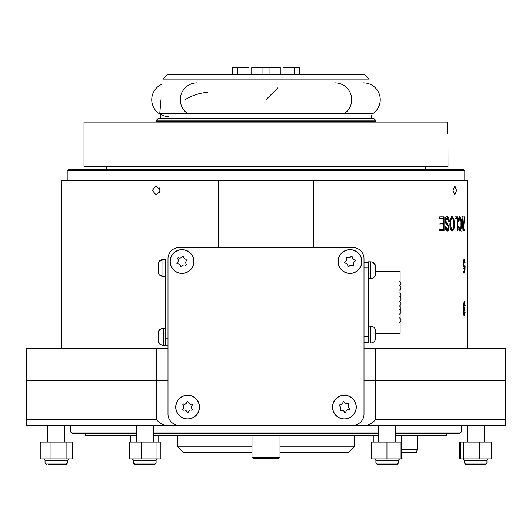 <?xml version="1.0" encoding="UTF-8"?>
<svg xmlns="http://www.w3.org/2000/svg" width="532" height="532" viewBox="0 0 532 532"><rect width="100%" height="100%" fill="white"/><g stroke="black" fill="none" stroke-linecap="round" stroke-linejoin="round"><path stroke-width="0.8" d="M167.374 74.48L364.626 74.48L369.228 79.082L162.772 79.082L167.374 74.48M372.247 113.635L159.753 113.635L160.97 99.677M447.452 133.279L447.452 122.081L84.003 122.081L84.003 166.602L447.997 166.602L447.951 130.267M447.937 128.378L447.651 122.081L447.651 133.279M280.244 67.478L251.749 67.478L251.749 74.48L251.749 67.478M299.602 74.48L299.602 67.478L283.051 67.478L283.051 74.48L283.051 67.478M248.949 74.48L248.949 67.478L232.398 67.478L232.398 74.48M279.998 446.88L354.199 446.88L348.6 452.479L279.998 452.479M446.601 433.44L446.601 435.681L395.502 435.681M378.698 435.681L153.302 435.681M136.498 435.681L85.399 435.681L85.399 433.44M177.801 435.681L177.801 446.88L252.002 446.88M253.398 458.637L252.002 457.241L279.998 457.241L278.602 458.637L253.398 458.637L252.002 457.241L252.002 452.479L183.4 452.479L177.801 446.88M401.241 449.68L417.201 449.68L417.201 435.681M401.241 452.479L416.45 452.479L417.201 449.68M170.892 425.321L26.6 425.321L26.6 380.52L167.999 380.52L26.6 380.52L26.6 348.6L156.627 348.6L156.627 419.721C159.959 424.15 164.714 426.012 170.892 425.321L361.108 425.321C367.286 426.012 372.041 424.144 375.373 419.721L375.373 380.52L364.001 380.52L375.373 380.52L375.373 348.6L364.001 348.6M375.373 348.6L505.4 348.6L505.4 380.52L375.373 380.52L505.4 380.52L505.4 425.321L361.108 425.321M505.4 425.321L505.4 419.721L375.373 419.721M156.627 419.721L26.6 419.721L26.6 425.321M395.502 432.037L461.297 432.037L459.901 433.44L395.502 433.44M378.698 433.44L153.302 433.44M136.498 433.44L72.099 433.44L70.703 432.037L136.498 432.037M153.302 432.037L378.698 432.037M460.798 425.321L461.297 425.321L461.297 432.037M160.099 190.403L156.175 185.781L152.305 190.403L156.175 195.018L160.099 190.403M159.507 192.83L158.935 190.403L159.507 187.969M456.562 190.403L454.84 185.781L453.025 190.403L454.84 195.018L456.562 190.403M67.198 170.799L68.601 169.402L463.399 169.402L464.802 170.799L67.198 170.799L67.198 180.601M313.521 247.52L313.521 180.601L467.601 180.601L467.601 348.6M448.602 221.598L447.073 218.326L445.743 220.72L449.094 227.217C449.008 229.678 448.39 230.955 447.252 231.048C446.002 230.921 445.331 229.531 445.224 226.871L445.916 226.685L447.226 229.412L448.443 227.184L448.237 225.761L446.075 224.105L445.045 220.767C445.178 218.12 445.876 216.763 447.133 216.69C448.483 216.87 449.188 218.446 449.254 221.412L448.602 221.598M452.24 231.048C450.651 230.329 449.866 227.929 449.892 223.852L450.511 218.825L452.247 216.69L453.909 218.885L454.461 223.686C454.541 227.869 453.803 230.329 452.24 231.048M457.094 230.868L457.606 230.868L457.094 230.868L457.094 218.506L454.953 218.506L454.953 216.87L457.606 216.87L457.606 230.868M458.291 221.412C458.458 218.566 458.983 216.99 459.861 216.69C461.005 217.455 461.537 219.876 461.45 223.965C461.51 227.975 460.971 230.336 459.814 231.048L458.351 226.871L458.843 226.506L459.834 229.412C460.699 228.84 461.091 227.024 461.018 223.965C461.111 220.873 460.725 218.991 459.874 218.326L458.777 221.778L458.291 221.412M462.009 231.048L462.973 216.69L462.009 231.048L461.204 231.048M463.552 229.053L464.622 216.87L464.276 216.87L463.173 230.689L465.001 230.689L465.001 229.053L462.734 229.053M464.868 263.254L464.363 260.527L463.764 263.938L464.35 267.071L464.822 265.694L465.154 265.9L464.908 273.069L463.532 273.069L463.532 271.433L464.622 271.433L464.749 267.975L464.25 268.527L463.392 264.018C463.392 261.219 463.718 259.569 464.356 259.071L465.194 263.074L464.868 263.254M464.868 305.641L464.35 302.914L463.764 305.84L464.569 308.354L463.904 312.257L464.35 314.365L464.822 312.184L465.154 312.364L464.356 315.822L463.532 312.178L463.937 309.318L463.392 305.86L464.35 301.458L465.194 305.454L464.868 305.641M439.818 230.868L444.074 230.868L444.074 216.87L439.725 216.87L443.342 216.87L443.342 230.868L439.818 230.868L439.818 229.232L443.356 229.232M443.356 223.234L440.011 223.234L440.011 224.87L443.356 224.87M439.725 216.87L439.725 218.506L443.356 218.506M218.479 247.52L218.479 180.601L61.599 180.601L61.599 348.6M313.521 180.601L218.479 180.601M167.999 348.6L156.627 348.6M439.818 229.232L442.624 229.232M440.011 224.87L442.624 224.87M440.011 223.234L442.624 223.234M439.725 218.506L442.624 218.506M464.35 302.914L463.532 302.914M463.764 305.84L462.953 305.84M464.33 308.547L463.512 308.547M463.744 308.547L463.738 308.966M464.476 309.983L463.658 309.983M463.904 312.257L463.093 312.257M464.35 314.365L463.532 314.365M465.154 312.364L464.336 312.364M464.177 314.365L463.951 315.35M463.931 301.89L464.183 302.914M465.194 305.454L464.376 305.454M464.363 260.527L463.545 260.527M463.764 263.938L462.953 263.938M464.35 267.071L463.538 267.071M465.154 265.9L464.336 265.9M464.296 267.071L464.27 267.975M464.15 271.433L464.09 273.069L463.532 273.069M464.749 267.975L463.439 268.527M463.937 259.503L464.197 260.527M465.194 263.074L464.376 263.074M463.173 230.689L464.183 230.689L464.183 229.053M464.622 216.87L463.811 216.87M462.973 216.69L462.162 216.69M459.468 216.837L460.2 218.479M461.45 223.965L460.646 223.965M460.187 229.259L459.429 230.888M458.677 229.199L459.834 229.412M459.874 218.326L458.67 218.585M454.953 218.506L456.31 218.506M454.953 216.87L456.815 216.87L456.815 218.506M451.482 216.69L453.224 219.217M453.909 218.885L453.138 218.885M454.461 223.686L453.69 223.686M453.251 228.487L451.861 230.968M450.285 228.055L451.475 229.412L452.24 229.412C453.437 228.833 453.989 226.911 453.896 223.659C453.942 220.647 453.39 218.865 452.253 218.326C451.043 218.885 450.471 220.74 450.524 223.899L450.784 227.064L452.24 229.412M452.253 218.326L451.482 218.326L450.272 219.723M449.766 223.899L450.524 223.899M450.025 227.064L450.784 227.064M447.073 218.326L446.328 218.326L445.111 219.669M445.743 220.72L445.005 220.72M445.084 221.585L448.21 225.701M449.094 227.217L448.336 227.217M448.263 228.481L446.867 230.994M445.251 227.596L446.481 229.412L447.226 229.412M446.754 216.737L448.409 219.916M449.254 221.412L448.503 221.412M63.527 464.522L64.452 464.522M68.847 458.923L67.451 460.32L67.451 463.119L45.047 463.119L45.047 460.32L67.451 460.32L67.451 463.119L66.048 464.522L48.046 464.522M157.499 458.923L156.102 460.32L156.102 463.119L133.698 463.119L133.698 460.32L156.102 460.32L156.102 463.119L154.699 464.522L152.179 464.522L153.967 464.522M152.179 464.522L135.833 464.522M394.378 464.522L396.759 464.522M397.052 464.509L377.447 464.522M401.168 458.923L401.168 442.119L371.17 442.119L371.17 458.923L403.03 458.923L403.03 452.479M485.53 464.522L465.952 464.522L468.473 464.522L465.952 464.522L464.549 463.119L465.952 464.522M491.169 458.923L491.881 458.923L491.881 442.119L491.169 442.119L491.169 458.923L459.621 458.923L459.621 442.119L491.169 442.119M479.246 442.119L479.246 458.923M460.333 442.119L460.333 458.923M463.824 442.119L463.824 458.923M401.028 442.119L401.028 458.923M386.957 442.119L386.957 458.923M373.032 442.119L373.032 458.923M378.658 464.522L379.821 464.522M156.993 442.119L129.562 442.119L129.562 458.923L160.238 458.923L160.238 442.119L156.993 442.119L156.993 458.923M141.652 442.119L141.652 458.923M137.569 464.522L150.343 464.522M154.699 464.522L152.232 464.522M66.101 442.119L40.226 442.119L40.226 458.923L72.272 458.923L72.272 442.119L66.101 442.119L66.101 458.923M50.075 442.119L50.075 458.923M167.999 258.718L167.999 414.122A11.199 11.199 0 0 0 179.198 425.321L352.802 425.321A11.199 11.199 0 0 0 364.001 414.122L364.001 258.718A11.199 11.199 0 0 0 352.802 247.52L179.198 247.52A11.199 11.199 0 0 0 167.999 258.718L167.999 414.122M193.901 261.518A11.897 11.897 0 0 0 181.997 249.621A11.897 11.897 0 0 0 170.1 261.518A11.897 11.897 0 0 0 181.997 273.421A11.897 11.897 0 0 0 193.901 261.518M361.9 261.518A11.897 11.897 0 0 0 350.003 249.621A11.897 11.897 0 0 0 338.099 261.518A11.897 11.897 0 0 0 350.003 273.421A11.897 11.897 0 0 0 361.9 261.518M356.3 407.12A11.897 11.897 0 0 0 344.397 395.223A11.897 11.897 0 0 0 332.5 407.12A11.897 11.897 0 0 0 344.397 419.023A11.897 11.897 0 0 0 356.3 407.12M199.5 407.12A11.897 11.897 0 0 0 187.603 395.223A11.897 11.897 0 0 0 175.7 407.12A11.897 11.897 0 0 0 187.603 419.023A11.897 11.897 0 0 0 199.5 407.12M179.198 425.321L352.802 425.321M364.001 414.122L364.001 258.718M352.802 247.52L179.198 247.52M346.239 258.306A0.732 0.732 0 0 1 347.316 257.368A2.507 2.507 0 0 0 350.907 256.657A0.732 0.732 0 0 1 352.251 257.116A2.507 2.507 0 0 0 354.664 259.869A0.732 0.732 0 0 1 354.937 261.272A2.507 2.507 0 0 0 353.76 264.737A0.732 0.732 0 0 1 352.689 265.674A2.507 2.507 0 0 0 349.098 266.379A0.732 0.732 0 0 1 347.748 265.92A2.507 2.507 0 0 0 345.334 263.167A0.732 0.732 0 0 1 345.062 261.771A2.507 2.507 0 0 0 346.239 258.306M346.206 272.65A11.757 11.757 0 0 0 361.128 265.315A11.757 11.757 0 0 0 353.793 250.386A11.757 11.757 0 0 0 338.871 257.727A11.757 11.757 0 0 0 346.206 272.65M177.781 258.944A0.732 0.732 0 0 1 178.692 257.847A2.507 2.507 0 0 0 182.124 256.577A0.732 0.732 0 0 1 183.527 256.816A2.507 2.507 0 0 0 186.34 259.151A0.732 0.732 0 0 1 186.838 260.487A2.507 2.507 0 0 0 186.22 264.098A0.732 0.732 0 0 1 185.309 265.195A2.507 2.507 0 0 0 181.877 266.466A0.732 0.732 0 0 1 180.474 266.226A2.507 2.507 0 0 0 177.655 263.885A0.732 0.732 0 0 1 177.163 262.549A2.507 2.507 0 0 0 177.781 258.944M180.022 273.109A11.757 11.757 0 0 0 193.595 263.5A11.757 11.757 0 0 0 183.979 249.927A11.757 11.757 0 0 0 170.406 259.543A11.757 11.757 0 0 0 180.022 273.109M165.199 276.361L162.952 276.361C160.445 276.194 158.842 274.904 158.144 272.497L158.144 263.42C158.842 261.012 160.445 259.722 162.952 259.563L158.762 261.897M165.199 345.241L163.357 345.241C160.857 345.075 159.254 343.785 158.556 341.378L158.556 332.3C159.254 329.893 160.857 328.603 163.357 328.437L162.952 328.437C160.445 328.603 158.842 329.893 158.144 332.3L158.144 341.378C158.842 343.785 160.445 345.075 162.952 345.241L163.357 345.241L163.357 328.437L165.199 328.437M183.008 405.291A0.732 0.732 0 0 1 183.72 404.054A2.507 2.507 0 0 0 186.885 402.225A0.732 0.732 0 0 1 188.315 402.225A2.507 2.507 0 0 0 191.48 404.054A0.732 0.732 0 0 1 192.192 405.291A2.507 2.507 0 0 0 192.192 408.948A0.732 0.732 0 0 1 191.48 410.185A2.507 2.507 0 0 0 188.315 412.014A0.732 0.732 0 0 1 186.885 412.014A2.507 2.507 0 0 0 183.72 410.185A0.732 0.732 0 0 1 183.008 408.948A2.507 2.507 0 0 0 183.008 405.291M187.603 418.877A11.757 11.757 0 0 0 199.36 407.12A11.757 11.757 0 0 0 187.603 395.362A11.757 11.757 0 0 0 175.839 407.12A11.757 11.757 0 0 0 187.603 418.877M339.576 406.042A0.732 0.732 0 0 1 340.081 404.712A2.507 2.507 0 0 0 342.921 402.398A0.732 0.732 0 0 1 344.33 402.172A2.507 2.507 0 0 0 347.748 403.482A0.732 0.732 0 0 1 348.646 404.586A2.507 2.507 0 0 0 349.225 408.197A0.732 0.732 0 0 1 348.719 409.527A2.507 2.507 0 0 0 345.88 411.841A0.732 0.732 0 0 1 344.47 412.067A2.507 2.507 0 0 0 341.052 410.764A0.732 0.732 0 0 1 340.154 409.653A2.507 2.507 0 0 0 339.576 406.042M346.266 418.731A11.757 11.757 0 0 0 356.014 405.258A11.757 11.757 0 0 0 342.535 395.509A11.757 11.757 0 0 0 332.786 408.982A11.757 11.757 0 0 0 346.266 418.731M375.539 271.32L400.117 271.32L400.117 333.478L375.539 333.478M364.001 262.362L368.483 262.362L368.483 267.962L364.001 267.962M364.001 336.842L368.483 336.842L368.483 267.962M368.483 336.842L368.483 342.442L364.001 342.442M375.539 273.115L375.539 274.738C374.834 277.145 373.231 278.435 370.731 278.602L370.731 261.797C373.231 261.963 374.834 263.254 375.539 265.661L375.539 273.115M370.731 261.797L368.483 261.797L368.483 275.596M368.483 331.097L368.483 343L370.731 343C373.231 342.834 374.834 341.544 375.539 339.137L375.539 330.059C374.834 327.652 373.231 326.369 370.731 326.202L370.731 343C373.231 342.834 374.834 341.544 375.539 339.137M400.962 299.955L399.559 301.358L400.962 299.955L400.962 298.279L400.962 299.416M400.962 304.53L400.962 302.894L400.962 304.53M400.962 294.529L400.962 295.805M400.962 308.148L400.962 309.139L400.962 308.148M400.962 287.081L399.559 285.684L400.962 287.081L400.962 288.763L400.962 287.187M400.962 284.327L400.962 282.658L400.962 284.327M400.962 288.763L399.559 290.159L400.962 288.45M400.962 311.3L400.962 312.404M400.962 320.882L400.962 319.32L400.962 321.002L399.559 322.399M400.962 311.579L400.962 312.69L399.559 314.093M167.999 258.998L165.199 258.998L165.199 345.8L167.999 345.8L165.199 345.8M158.057 118.589L159.048 118.177L372.952 118.177L373.943 118.589L158.057 118.589L156.448 120.205L156.248 122.081M373.943 118.589L375.552 120.205L156.448 120.205M375.552 120.205L375.944 121.422L156.056 121.422M185.222 99.677A16.798 5.127 -18.7 0 1 207.819 92.435M266 99.677L277.877 87.8M447.379 223.367L446.634 223.367M486.953 460.32L464.549 460.32L464.549 463.119L486.953 463.119L485.55 464.522L486.953 463.119L486.953 460.32L488.349 458.923L486.953 460.32L486.953 463.119M399.698 458.923L398.302 460.32L398.302 463.119L398.302 460.32L375.898 460.32L375.898 463.119L377.301 464.522L375.898 463.119L398.302 463.119L397.67 464.29M159.334 274.778L162.952 276.361L162.952 259.563L165.199 259.563L162.952 259.563M167.999 266L165.199 266M167.999 338.798L165.199 338.798M160.97 118.177L159.866 114.054M371.03 118.177L372.134 114.054A16.798 16.798 0 0 0 363.442 82.879M162.333 84.076A16.798 16.798 0 0 0 168.558 116.481M375.944 121.422L375.752 122.081M197.099 82.879A16.798 16.798 0 0 0 187.743 113.635M344.257 113.635A16.798 16.798 0 0 0 334.901 82.879M237.751 67.478L237.751 74.48M262.948 67.478L262.948 74.48M269.052 67.478L269.052 74.48M280.251 67.478L280.251 74.48M294.249 67.478L294.249 74.48M354.199 435.681L354.199 446.88M70.703 432.037L70.703 425.321M106.4 166.602L106.4 169.402M425.6 166.602L425.6 169.402M130.759 435.681L130.759 442.119L130.759 435.681M158.755 435.681L158.755 442.119M373.245 435.681L373.245 442.119L373.245 435.681M401.241 435.681L401.241 457.241M252.002 435.681L252.002 457.241M279.998 435.681L279.998 457.241M464.802 180.601L464.802 170.799M484.153 425.321L484.153 442.119M467.349 425.321L467.349 442.119M153.302 425.321L153.302 442.119M136.498 425.321L136.498 442.119M395.502 425.321L395.502 442.119M378.698 425.321L378.698 442.119M64.651 425.321L64.651 442.119M47.847 425.321L47.847 442.119M45.047 463.119L46.45 464.522L45.047 463.119M156.102 463.119L155.976 463.691M135.101 464.522L133.698 463.119L133.825 463.691M464.549 460.32L463.153 458.923M398.302 463.119L396.899 464.522M375.898 460.32L374.501 458.923M133.698 460.32L132.302 458.923M67.451 463.119L66.048 464.522M45.047 460.32L43.651 458.923M368.483 278.602L370.731 278.602M372.187 262.023L375.539 265.661M368.483 326.202L370.731 326.202M400.962 296.005L400.377 297.142L400.962 298.279L399.559 296.876M399.559 301.498L400.962 302.894M399.559 305.98L400.962 304.577M399.559 292.926L400.962 294.322M399.559 309.611L400.962 311.007L400.603 310.076L400.962 309.139M399.559 306.06L400.962 307.456M399.559 281.262L400.962 282.658M399.559 285.737L400.962 284.341M399.559 317.923L400.962 319.32L399.559 317.923"/></g></svg>
